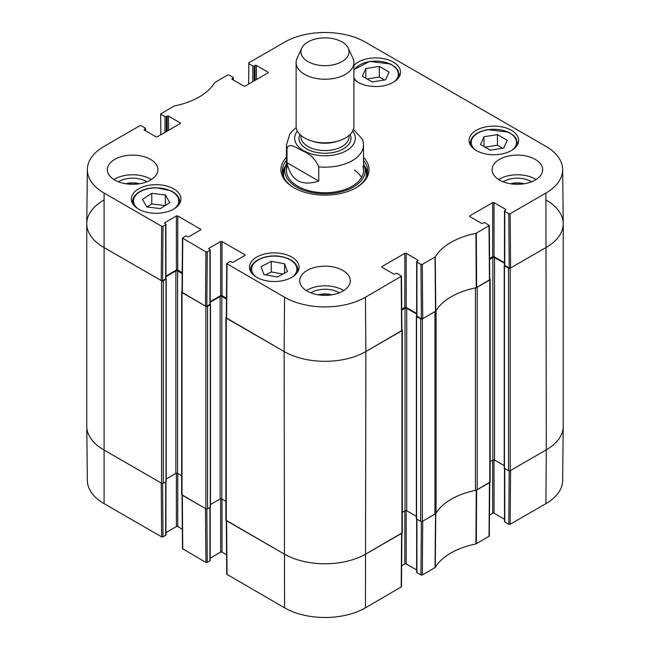 <?xml version="1.0" encoding="UTF-8"?>
<svg xmlns="http://www.w3.org/2000/svg" width="650" height="650" viewBox="0 0 650 650"><rect width="100%" height="100%" fill="white"/><g stroke="black" fill="none" stroke-linecap="round" stroke-linejoin="round"><path stroke-width="0.97" d="M421.354 521.568L420.948 574.998L422.305 574.998L435.264 567.442A65.577 37.863 180 0 1 475.938 543.952L489.32 536.079L489.726 482.487M420.948 574.998L416.926 572.683L416.926 519.212M416.642 519.049L416.642 572.284A0.967 0.552 0 0 0 416.926 572.683M416.642 569.961L406.201 563.932L406.201 510.583M404.844 510.859L404.844 563.932A0.967 0.552 180 0 1 406.201 563.932M404.844 563.932L401.643 565.784M226.322 520.626L226.728 574.218L284.554 607.823A57.2 33.028 0 0 0 365.446 607.823L401.481 586.796L401.887 533.203M226.582 554.783L222.007 552.142L222.007 499.062M220.643 498.794L220.643 552.142A0.967 0.552 180 0 1 222.007 552.142M220.643 552.142L210.202 558.171M209.918 507.414L209.918 560.885A0.967 0.552 0 0 0 210.202 560.495L210.202 507.252M209.918 560.885L207.261 562.421L206.862 508.991M182.065 495.073L182.471 548.665L205.904 562.421L207.261 562.421M182.325 529.23L177.743 526.581L177.743 473.509M176.386 473.241L176.386 526.581A0.967 0.552 180 0 1 177.743 526.581M176.386 526.581L165.945 532.61M165.661 481.861L165.661 535.332A0.967 0.552 0 0 0 165.945 534.942L165.945 481.699M165.661 535.332L163.004 536.867L162.597 483.438M161.639 536.867L161.232 483.048L103.691 449.824A57.777 33.361 180 0 1 86.767 426.441L87.352 480.496A57.2 33.028 0 0 0 104.097 503.644L161.639 536.867L163.004 536.867M545.903 503.644A57.2 33.028 0 0 0 562.648 480.496L563.233 426.441A57.777 33.361 180 0 1 546.309 449.824L510.559 470.462L510.152 524.282L545.903 503.644L546.309 449.824A57.777 33.361 0 0 0 563.233 426.238L563.233 223.762A57.777 33.361 180 0 1 546.309 247.349A57.777 33.361 0 0 0 563.233 223.559L562.648 169.504A57.2 33.028 180 0 1 545.903 193.058L510.152 213.704L508.788 213.704L509.194 267.995L510.559 267.995L546.309 247.349L510.218 268.19A1.202 0.699 180 0 1 508.511 268.19L504.433 265.834A0.723 0.414 180 0 1 504.433 265.241L504.522 265.192M509.194 470.86L508.788 524.282L510.152 524.282M508.788 524.282L504.766 521.966L504.766 468.496M504.489 468.333L504.489 521.568A0.967 0.552 0 0 0 504.766 521.966M504.489 519.244L494.041 513.216L494.041 459.867M492.684 460.143L492.684 513.216A0.967 0.552 180 0 1 494.041 513.216M492.684 513.216L489.483 515.068M489.726 482.259L476.255 490.189A65 37.529 0 0 0 475.776 490.287M205.904 562.421L205.498 508.601L182.057 494.837M401.887 532.976L365.861 554.003A57.777 33.361 180 0 1 284.139 554.003L226.322 520.398M435.939 513.281A65 37.529 0 0 0 435.768 513.557L422.719 521.178L422.305 574.998M372.149 81.941L362.342 76.278L365.844 68.526L379.308 66.414L389.114 72.077L385.621 79.828L372.149 81.941M353.892 65.431A24.797 14.316 180 0 1 381.786 58.329A24.797 14.316 180 0 1 400.53 72.207A24.797 14.316 180 0 1 385.223 85.434A24.797 14.316 180 0 1 358.199 82.331A24.797 14.316 180 0 1 353.892 78.991M160.469 208.593L146.9 206.944L142.496 199.347L151.775 193.334L165.352 194.984L169.756 202.581L160.469 208.593M476.336 150.54A24.797 14.316 180 0 1 469.081 140.416A24.797 14.316 180 0 1 493.878 126.1A24.797 14.316 180 0 1 518.676 140.416A24.797 14.316 180 0 1 503.36 153.644A24.797 14.316 180 0 1 476.336 150.54M138.588 209.121A24.797 14.316 180 0 1 131.324 198.998A24.797 14.316 180 0 1 156.122 184.681A24.797 14.316 180 0 1 180.919 198.998A24.797 14.316 180 0 1 165.612 212.225A24.797 14.316 180 0 1 138.588 209.121M160.802 134.769L160.68 113.921L174.062 106.048A65.577 37.863 0 0 0 214.736 82.558L227.695 75.002L229.052 75.002L233.074 77.317A0.967 0.552 180 0 1 233.358 77.716A0.967 0.552 180 0 1 233.074 78.106L233.074 79.877M160.964 114.311L164.978 116.634L164.978 132.356M166.343 131.576L166.343 116.634A0.967 0.552 180 0 1 164.978 116.634M166.343 116.634L167.188 116.139L167.188 131.081M168.553 130.293L168.553 116.139A0.967 0.552 0 0 0 167.188 116.139M168.553 116.139L180.131 122.826L180.131 123.614A0.967 0.552 0 0 0 180.407 123.216A0.967 0.552 0 0 0 180.131 122.826M180.131 123.614L157.316 136.784A0.967 0.552 0 0 1 155.959 136.784L144.381 130.097L144.381 129.309A0.967 0.552 0 0 0 144.097 129.707A0.967 0.552 0 0 0 144.381 130.097M144.381 129.309L145.234 128.822L145.234 130.593M163.004 226.281L165.661 224.746L165.661 278.801L162.597 280.572L163.004 226.281L161.639 226.281L104.097 193.058A57.2 33.028 180 0 1 87.352 169.504A57.2 33.028 180 0 1 104.097 146.356L139.847 125.718L141.213 125.718L145.234 128.034A0.967 0.552 180 0 1 145.511 128.432A0.967 0.552 180 0 1 145.234 128.822M164.808 223.47L164.808 222.682A0.967 0.552 0 0 0 164.523 223.08A0.967 0.552 0 0 0 164.808 223.47L165.661 223.957A0.967 0.552 180 0 1 165.945 224.356A0.967 0.552 180 0 1 165.661 224.746M164.808 222.682L176.386 216.003L176.386 270.059A0.967 0.552 180 0 1 177.743 270.059L177.743 216.003A0.967 0.552 0 0 0 176.386 216.003M177.743 216.003L200.558 229.174L200.558 229.954A0.967 0.552 0 0 0 200.842 229.564A0.967 0.552 0 0 0 200.558 229.174M200.558 229.954L188.979 236.641A0.967 0.552 0 0 1 187.623 236.641L186.769 236.145A0.967 0.552 180 0 0 185.404 236.145L182.471 238.071L182.057 292.362L205.498 306.126L206.854 306.126L207.261 251.834L205.904 251.834L182.471 238.071M207.261 251.834L209.918 250.299L209.918 304.363A0.967 0.552 0 0 0 210.202 303.964L210.202 249.909A0.967 0.552 180 0 1 209.918 250.299M209.072 249.023L209.072 248.235A0.967 0.552 0 0 0 208.788 248.633A0.967 0.552 0 0 0 209.072 249.023L209.918 249.519A0.967 0.552 180 0 1 210.202 249.909M209.072 248.235L220.643 241.556L220.643 295.612A0.967 0.552 180 0 1 222.007 295.612L222.007 241.556A0.967 0.552 0 0 0 220.643 241.556M222.007 241.556L244.822 254.727L244.822 255.507A0.967 0.552 0 0 0 245.099 255.117A0.967 0.552 0 0 0 244.822 254.727M244.822 255.507L233.244 262.194A0.967 0.552 0 0 1 231.879 262.194L231.026 261.706A0.967 0.552 180 0 0 229.669 261.706L226.728 263.624L226.322 317.915L284.139 351.536A57.777 33.361 0 0 0 365.861 351.536L401.887 330.501L401.481 276.201L365.446 297.245A57.2 33.028 180 0 1 284.554 297.245L226.728 263.624M382.029 267.304L382.029 266.516A0.967 0.552 0 0 0 381.745 266.914A0.967 0.552 0 0 0 382.029 267.304L393.608 273.991A0.967 0.552 0 0 0 394.964 273.991L395.817 273.496A0.967 0.552 180 0 1 397.183 273.496L401.481 276.209M382.029 266.516L404.844 253.346L404.844 307.409A0.967 0.552 180 0 1 406.201 307.409L406.201 253.346A0.967 0.552 0 0 0 404.844 253.346M406.201 253.346L417.779 260.033L417.779 260.821A0.967 0.552 0 0 0 418.064 260.423A0.967 0.552 0 0 0 417.779 260.033M417.779 260.821L416.926 261.308A0.967 0.552 180 0 0 416.642 261.706A0.967 0.552 180 0 0 416.926 262.096L420.948 264.412L421.354 318.711L422.719 318.711L435.768 311.09A65 37.529 180 0 1 476.255 287.714L489.726 279.784L489.32 225.493L475.938 233.366A65.577 37.863 0 0 0 435.264 256.856L422.305 264.412L420.948 264.412M469.869 216.588L469.869 215.8A0.967 0.552 0 0 0 469.593 216.198A0.967 0.552 0 0 0 469.869 216.588L481.447 223.275A0.967 0.552 0 0 0 482.812 223.275L483.657 222.779A0.967 0.552 180 0 1 485.022 222.779L489.32 225.493M469.869 215.8L492.684 202.629L492.684 256.693A0.967 0.552 180 0 1 494.041 256.693L494.041 202.629A0.967 0.552 0 0 0 492.684 202.629M494.041 202.629L505.619 209.316L505.619 210.104A0.967 0.552 0 0 0 505.903 209.706A0.967 0.552 0 0 0 505.619 209.316M505.619 210.104L504.766 210.592A0.967 0.552 180 0 0 504.489 210.99A0.967 0.552 180 0 0 504.766 211.38L508.788 213.704M248.649 84.053L248.804 62.814L284.554 42.177A57.2 33.028 180 0 1 365.446 42.177L545.903 146.356A57.2 33.028 180 0 1 562.648 169.504M248.804 63.602L252.818 65.918L252.818 81.648M254.182 80.86L254.182 65.918A0.967 0.552 180 0 1 252.818 65.918M254.182 65.918L255.036 65.431L255.036 80.364M256.392 79.576L256.392 65.431A0.967 0.552 0 0 0 255.036 65.431M256.392 65.431L267.971 72.109L267.971 72.897A0.967 0.552 0 0 0 268.255 72.507A0.967 0.552 0 0 0 267.971 72.109M267.971 72.897L245.156 86.068A0.967 0.552 0 0 1 243.799 86.068L232.221 79.381L232.221 78.601A0.967 0.552 0 0 0 231.936 78.991A0.967 0.552 0 0 0 232.221 79.381M232.221 78.601L233.074 78.106M286.479 157.365A44.054 25.439 0 0 0 293.849 187.696A44.054 25.439 0 0 0 356.151 187.696A44.054 25.439 0 0 0 363.521 157.365M114.758 180.026A25.277 14.593 180 0 1 107.356 169.707A25.277 14.593 180 0 1 132.632 155.114A25.277 14.593 180 0 1 157.909 169.707A25.277 14.593 180 0 1 142.309 183.194A25.277 14.593 180 0 1 114.758 180.026M307.125 291.086A25.277 14.593 180 0 1 299.723 280.767A25.277 14.593 180 0 1 325 266.175A25.277 14.593 180 0 1 350.277 280.767A25.277 14.593 180 0 1 334.677 294.255A25.277 14.593 180 0 1 307.125 291.086M499.493 180.026A25.277 14.593 180 0 1 492.091 169.707A25.277 14.593 180 0 1 517.367 155.114A25.277 14.593 180 0 1 542.644 169.707A25.277 14.593 180 0 1 527.044 183.194A25.277 14.593 180 0 1 499.493 180.026M256.734 277.331A24.797 14.316 180 0 1 249.47 267.207A24.797 14.316 180 0 1 274.267 252.891A24.797 14.316 180 0 1 299.065 267.207A24.797 14.316 180 0 1 283.757 280.434A24.797 14.316 180 0 1 256.734 277.331M511.014 183.836A16.006 9.238 180 0 1 523.721 183.836M126.279 183.836A16.006 9.238 180 0 1 138.986 183.836M318.646 294.897A16.006 9.238 180 0 1 331.354 294.897M384.467 80.007L379.308 77.025L366.99 78.959M379.308 66.414L379.308 77.025M365.844 68.526L365.844 78.293M165.352 194.984L165.352 205.433M165.132 205.571L151.775 203.946L147.111 206.968M151.775 193.334L151.775 203.946M490.295 150.15L480.488 144.487L483.982 136.736L497.453 134.623L507.26 140.286L503.766 148.037L490.295 150.15M502.613 148.216L497.453 145.234L485.136 147.168M497.453 134.623L497.453 145.234M483.982 136.736L483.982 146.502M263.965 274.568L261.056 266.744L271.277 261.324L284.57 263.77L287.487 271.602L277.266 277.014L263.965 274.568M284.57 263.77L284.57 273.146M282.831 274.064L271.277 271.944L265.704 274.893M271.277 261.324L271.277 271.944M285.642 165.774A42.616 24.602 0 0 0 282.555 173.046M367.445 173.046A42.616 24.602 0 0 0 364.358 165.774M286.479 163.889A40.219 23.221 0 0 0 285.407 166.473A40.219 23.221 0 0 0 306.377 191.149A40.219 23.221 0 0 0 353.438 186.989A40.219 23.221 0 0 0 364.593 166.473A40.219 23.221 0 0 0 363.521 163.889M287.081 166.571A38.521 22.238 0 0 0 307.166 190.206A38.521 22.238 0 0 0 352.235 186.217A38.521 22.238 0 0 0 362.919 166.571M361.571 177.482A38.521 22.238 0 0 0 354.339 170.064M509.194 267.995L504.766 265.436L504.766 211.38M504.489 210.99L504.489 265.046A0.967 0.552 0 0 0 504.766 265.436M504.489 262.722L494.041 256.693M492.684 256.693L489.572 258.489M421.354 318.711L416.926 316.152L416.926 262.096M416.642 261.706L416.642 315.762A0.967 0.552 0 0 0 416.926 316.152M416.642 313.438L406.201 307.409M404.844 307.409L401.724 309.205M226.468 298.188L222.007 295.612M220.643 295.612L210.202 301.641M209.918 304.363L206.854 306.126M182.211 272.634L177.743 270.059M176.386 270.059L165.945 276.088M165.661 278.801A0.967 0.552 0 0 0 165.945 278.411L165.945 224.356M87.352 169.504L86.767 223.559A57.777 33.361 0 0 0 103.691 247.349L161.232 280.572L162.597 280.572M531.594 181.773A19.37 11.188 0 0 0 531.066 181.456A19.37 11.188 0 0 0 503.141 181.773M510.543 183.763A16.006 9.238 180 0 1 524.192 183.763M536.055 179.538A25.277 14.593 0 0 0 498.68 179.538M146.859 181.773A19.37 11.188 0 0 0 146.331 181.456A19.37 11.188 0 0 0 118.406 181.773M125.808 183.763A16.006 9.238 180 0 1 139.457 183.763M151.32 179.538A25.277 14.593 0 0 0 113.945 179.538M339.227 292.833A19.37 11.188 0 0 0 338.699 292.516A19.37 11.188 0 0 0 310.773 292.833M318.175 294.824A16.006 9.238 180 0 1 331.825 294.824M343.688 290.599A25.277 14.593 0 0 0 306.312 290.599M363.521 160.363A42.616 24.602 180 0 1 367.616 170.885A42.616 24.602 180 0 1 355.631 187.988M294.369 187.988A42.616 24.602 180 0 1 282.384 170.885A42.616 24.602 180 0 1 286.479 160.363M318.752 181.033C301.413 186.615 290.826 180.505 286.991 162.703L286.991 148.549C288.681 141.879 297.497 148.314 302.868 151.076C310.001 153.757 315.299 159.023 318.752 166.888L318.752 181.033L286.991 162.703M318.752 166.888A38.521 22.238 180 0 0 363.521 144.942L362.733 139.604L353.364 129.317M342.022 41.933A24.074 13.902 180 0 1 348.262 48.189A24.074 13.902 180 0 1 325 65.666A24.074 13.902 180 0 1 301.738 48.189A24.074 13.902 180 0 1 318.752 38.342A24.074 13.902 180 0 1 342.022 41.933M348.262 48.189L352.918 58.273A28.893 16.681 180 0 1 353.892 62.562A28.893 16.681 180 0 1 325 79.243A28.893 16.681 180 0 1 296.108 62.562A28.893 16.681 180 0 1 297.082 58.273L301.738 48.189M353.892 62.562L353.892 126.157A28.893 16.681 180 0 1 325 142.838A28.893 16.681 180 0 1 296.108 126.157L296.108 62.562M546.309 200.176A57.777 33.361 180 0 1 563.233 223.762M504.221 265.533L504.221 468.008A0.723 0.414 0 0 0 504.433 468.301L508.511 470.657A1.202 0.699 0 0 0 510.218 470.657L546.309 449.824L545.903 193.058M504.489 263.307L494.552 257.579A1.202 0.699 0 0 0 492.854 257.579L489.58 259.464M490.141 461.614L492.854 460.046A1.202 0.699 180 0 1 494.552 460.046L504.221 465.619M489.726 278.964L489.791 279.004A1.202 0.699 180 0 1 490.141 279.492A1.202 0.699 180 0 1 489.791 279.988L477.222 287.243L477.222 489.71L489.791 482.454A1.202 0.699 0 0 0 490.141 481.959L490.141 279.492M475.776 287.812A4.818 2.779 180 0 1 475.434 287.893A65 37.529 0 0 0 436.069 310.619A4.818 2.779 180 0 1 435.939 310.814M434.939 514.117L434.939 311.651L422.378 318.906A1.202 0.699 180 0 1 420.672 318.906L416.585 316.55A0.723 0.414 180 0 1 416.374 316.249L416.374 518.724A0.723 0.414 0 0 0 416.585 519.017L420.672 521.373A1.202 0.699 0 0 0 422.378 521.373L434.939 514.117A4.818 2.779 0 0 0 436.069 513.086A65 37.529 180 0 1 475.434 490.36A4.818 2.779 0 0 0 477.222 489.71M416.642 314.023L406.713 308.287A1.202 0.699 0 0 0 405.015 308.287L401.733 310.18M402.301 512.322L405.015 510.762A1.202 0.699 180 0 1 406.713 510.762L416.374 516.336M401.879 329.68L401.944 329.713A1.202 0.699 180 0 1 402.301 330.208A1.202 0.699 180 0 1 401.944 330.696L365.861 351.536A57.777 33.361 180 0 1 284.139 351.536L226.265 318.118A1.202 0.699 180 0 1 225.908 317.631A1.202 0.699 180 0 1 226.265 317.135L226.33 317.102M225.908 317.631L225.908 520.097A1.202 0.699 0 0 0 226.265 520.585L284.139 554.003A57.777 33.361 0 0 0 365.861 554.003L401.944 533.171A1.202 0.699 0 0 0 402.301 532.675L402.301 330.208M226.46 299.162L221.837 296.498A1.202 0.699 0 0 0 220.131 296.498L210.202 302.234M210.47 504.546L220.131 498.964A1.202 0.699 180 0 1 221.837 498.964L225.908 501.321M210.169 304.111L210.259 304.159A0.723 0.414 180 0 1 210.259 304.752L207.537 306.321A1.202 0.699 180 0 1 205.831 306.321L182 292.565A1.202 0.699 180 0 1 181.651 292.069A1.202 0.699 180 0 1 182 291.582L182.065 291.541M181.651 292.069L181.651 494.544A1.202 0.699 0 0 0 182 495.032L205.831 508.796A1.202 0.699 0 0 0 207.537 508.796L210.259 507.219A0.723 0.414 0 0 0 210.47 506.927L210.47 304.46M182.203 273.609L177.572 270.944A1.202 0.699 0 0 0 175.874 270.944L165.945 276.673M166.213 478.993L175.874 473.411A1.202 0.699 180 0 1 177.572 473.411L181.651 475.767M165.904 278.558L166.002 278.606A0.723 0.414 180 0 1 166.002 279.199L163.272 280.767A1.202 0.699 180 0 1 161.574 280.767L103.691 247.349A57.777 33.361 180 0 1 86.767 223.762A57.777 33.361 180 0 1 103.691 200.176M86.767 223.762L86.767 426.238A57.777 33.361 0 0 0 103.691 449.824L161.574 483.243A1.202 0.699 0 0 0 163.272 483.243L166.002 481.666A0.723 0.414 0 0 0 166.213 481.374L166.213 278.907M476.255 490.189L475.938 543.952M476.312 543.822L476.621 490.051M435.264 567.442L435.768 513.557M435.541 513.776L435.037 567.653M489.45 482.649L489.036 536.469M401.602 533.366L401.196 587.186M227.012 574.608L226.606 520.788M284.554 297.245L284.139 351.536L284.554 607.823M104.097 193.058L104.097 503.644M182.748 549.055L182.341 495.235M365.446 297.245L365.861 351.536L365.446 607.823M353.892 70.752A22.628 13.065 180 0 1 369.801 61.563A22.628 13.065 180 0 1 394.387 66.779A22.628 13.065 180 0 1 393.973 81.908M357.484 81.908A22.628 13.065 180 0 1 353.892 77.594M137.881 208.691A22.628 13.065 180 0 1 139.23 192.27A22.628 13.065 180 0 1 170.365 190.808A22.628 13.065 180 0 1 174.371 208.691M179.424 203.897A23.595 13.626 0 0 0 179.717 201.752C179.554 197.259 176.621 193.611 170.909 190.783L156.252 187.72C149.313 187.769 143.463 189.28 138.702 192.246C134.672 194.927 132.608 198.096 132.535 201.752A23.595 13.626 0 0 0 132.827 203.897M399.027 77.114A23.595 13.626 0 0 0 399.327 74.961L397.898 70.119L395.704 67.454L390.52 64.001L369.647 61.401L353.892 69.615M475.629 150.118A22.628 13.065 180 0 1 487.939 129.773A22.628 13.065 180 0 1 512.533 134.989A22.628 13.065 180 0 1 512.119 150.118M517.173 145.324A23.595 13.626 0 0 0 517.465 143.171L516.043 138.328L513.849 135.663L508.657 132.21L487.793 129.61C476.816 131.731 470.982 136.248 470.283 143.171A23.595 13.626 0 0 0 470.576 145.324M256.027 276.9A22.628 13.065 180 0 1 255.889 261.544A22.628 13.065 180 0 1 281.141 256.726A22.628 13.065 180 0 1 292.516 276.9M297.57 272.106A23.595 13.626 0 0 0 297.863 269.961C297.245 263.299 291.728 258.83 281.312 256.563C266.833 253.565 250.104 260.739 250.672 269.961A23.595 13.626 0 0 0 250.973 272.106M367.323 173.745A42.396 24.481 0 0 0 364.577 166.424M285.423 166.424A42.396 24.481 0 0 0 282.677 173.745M366.226 177.109A41.454 23.936 0 0 0 365.804 170.389L364.593 166.473M285.407 166.473L284.196 170.389A41.454 23.936 0 0 0 283.774 177.109M476.621 287.584L476.312 233.236M475.938 233.366L476.255 287.714M489.036 225.891L489.45 280.183M435.768 311.09L435.264 256.856M435.037 257.067L435.541 311.301M422.719 318.711L422.305 264.412M161.639 226.281L161.232 280.572M182.341 292.76L182.748 238.469M226.606 318.313L227.012 264.022M205.904 251.834L205.498 306.126M401.196 276.599L401.602 330.899M510.559 267.995L510.152 213.704M286.991 148.549A38.521 22.238 180 0 1 286.479 144.942L286.479 170.495M352.633 131.032A30.331 17.517 180 0 1 325 155.773A30.331 17.517 180 0 1 297.367 131.032M337.764 141.123A24.074 13.902 180 0 1 312.236 141.123M349.074 135.379L349.074 136.687A24.074 13.902 180 0 1 325 150.581A24.074 13.902 180 0 1 300.926 136.687L300.926 135.379M350.123 134.388A26 15.015 180 0 1 325 153.27A26 15.015 180 0 1 299.877 134.388M510.218 470.657L510.218 268.19M508.511 470.657L508.511 268.19M504.433 468.301L504.433 265.834M494.552 460.046L494.552 257.579M492.854 460.046L492.854 257.579M489.791 482.454L489.791 279.988M475.434 490.36L475.434 287.893M436.069 513.086L436.069 310.619M422.378 521.373L422.378 318.906M420.672 521.373L420.672 318.906M416.585 519.017L416.585 316.55M406.713 510.762L406.713 308.287M405.015 510.762L405.015 308.287M401.944 533.171L401.944 330.696M226.265 520.585L226.265 318.118M221.837 498.964L221.837 296.498M220.131 498.964L220.131 296.498M210.259 507.219L210.259 304.752M207.537 508.796L207.537 306.321M205.831 508.796L205.831 306.321M182 495.032L182 292.565M177.572 473.411L177.572 270.944M175.874 473.411L175.874 270.944M166.002 481.666L166.002 279.199M163.272 483.243L163.272 280.767M161.574 483.243L161.574 280.767M132.535 201.752L132.535 203.401M179.717 201.752L179.717 203.401M399.327 74.961L399.327 76.619M470.283 143.171L470.283 144.828M517.465 143.171L517.465 144.828M250.672 269.961L250.672 271.611M297.863 269.961L297.863 271.611M233.358 80.039L233.358 77.716M145.511 130.756L145.511 128.432M363.521 144.942L363.521 170.495M296.213 127.587L292.094 131.284L289.656 134.452L286.479 144.942"/></g></svg>
